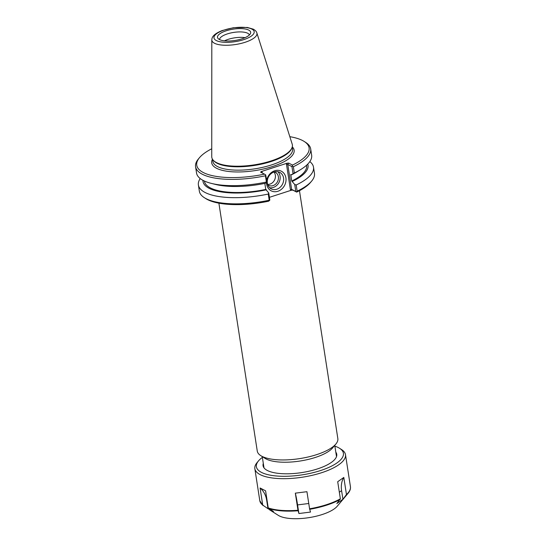 <?xml version="1.0" encoding="UTF-8"?>
<svg xmlns="http://www.w3.org/2000/svg" width="546" height="546" viewBox="0 0 546 546"><rect width="100%" height="100%" fill="white"/><g stroke="black" fill="none" stroke-linecap="round" stroke-linejoin="round"><path stroke-width="0.82" d="M299.467 190.704L337.844 438.609A40.766 13.923 171.2 0 1 335.865 444.035L332.616 447.904A36.684 12.531 171.2 0 1 300.061 461.022A36.684 12.531 171.2 0 1 265.063 458.367L260.797 455.657A40.766 13.923 171.2 0 1 257.268 451.085L218.891 203.18M269.417 197.331L291.216 190.267L292.799 190.117L296.696 192.11A56.845 19.417 -8.8 0 0 310.524 182.439L311.636 181.115A58.245 19.888 171.2 0 1 297.147 191.175L296.191 184.992L294.717 184.5L295.802 191.503L291.619 189.366L287.769 164.482L291.953 166.619L292.513 165.063L288.616 163.07L287.032 163.22L261.316 171.553L260.585 172.14L264.496 174.14A56.845 19.417 171.2 0 1 210.988 175.321A56.845 19.417 171.2 0 1 199.508 157.651A56.845 19.417 171.2 0 1 211.746 148.771M268.734 192.922L268.257 194.048L269.212 200.232A58.245 19.888 171.2 0 1 204.395 197.713L205.856 198.642A56.845 19.417 -8.8 0 0 268.687 201.187L269.82 199.925L268.734 192.922L265.759 189.435L264.824 183.395M335.865 444.035A40.766 13.923 171.2 0 1 299.686 458.606A40.766 13.923 171.2 0 1 260.797 455.657M276.802 189.237A9.296 7.903 -62.9 0 1 271.232 188.875A9.296 7.903 -62.9 0 1 268.427 177.006A9.296 7.903 -62.9 0 1 279.695 172.324A9.296 7.903 -62.9 0 1 283.524 181.115A9.296 7.903 -62.9 0 1 276.802 189.237M266.53 182.494A11.043 9.384 117.1 0 0 277.873 191.277A11.043 9.384 117.1 0 0 286.029 179.218A11.043 9.384 117.1 0 0 277.15 170.311A11.043 9.384 117.1 0 0 266.755 180.125M269.622 187.728A9.296 7.903 117.1 0 0 273.314 187.449A9.296 7.903 117.1 0 0 279.784 180.453A9.296 7.903 117.1 0 0 277.818 171.69M289.83 136.684A56.845 19.417 171.2 0 1 304.177 141.448A56.845 19.417 171.2 0 1 292.513 165.063M213.138 160.101L213.704 160.749A40.302 13.766 -8.8 0 0 254.306 165.465A40.302 13.766 -8.8 0 0 291.584 148.689L291.926 147.905A40.766 13.923 171.2 0 1 254.218 164.872A40.766 13.923 171.2 0 1 213.138 160.101A40.766 13.923 171.2 0 1 211.739 156.613L211.807 39.885A22.823 7.794 -8.8 0 0 235.585 44.513A22.823 7.794 -8.8 0 0 256.852 32.917C256.606 31.661 255.426 30.412 253.303 29.163L247.29 27.45L233.306 27.75L222.195 30.549C212.565 34.398 211.923 37.776 211.807 39.885M256.852 32.917L292.206 144.158A40.766 13.923 171.2 0 1 291.926 147.905M287.032 163.22L286.466 164.162L287.769 164.482L288.616 163.07M286.466 164.162L290.424 189.762L291.619 189.366L292.799 190.117M291.953 166.619L293.045 173.696L291.434 174.836L290.731 174.481L291.741 181.013L294.717 184.5M296.696 192.11L296.417 191.871L297.147 191.175M295.802 191.503L296.417 191.871M262.251 172.993L262.107 172.058L261.671 172.693M267.062 182.118L265.677 174.836L265.424 175.778L266.393 182.036L267.062 182.118L265.452 183.258A53.133 18.148 -8.8 0 1 215.465 184.418L211.282 183.374A58.245 19.888 -8.8 0 0 266.393 182.036M264.496 174.14L265.677 174.836M293.045 173.696L294.335 172.98L293.366 166.721A58.245 19.888 -8.8 0 0 310.681 148.915A58.245 19.888 -8.8 0 0 305.637 142.376L304.177 141.448M294.335 172.98A58.245 19.888 -8.8 0 0 300.73 169.526A58.245 19.888 -8.8 0 0 311.65 155.166L310.681 148.915M293.366 166.721L292.438 166.161M204.395 197.713A58.245 19.888 171.2 0 1 199.351 191.182L198.396 184.998A58.245 19.888 171.2 0 1 200.218 178.569M268.257 194.048A58.245 19.888 171.2 0 1 198.396 184.998M269.212 200.232L269.656 200.546M309.821 161.602A58.245 19.888 171.2 0 1 313.506 167.178L314.462 173.362A58.245 19.888 171.2 0 1 311.636 181.115M199.508 157.651L198.396 158.982A58.245 19.888 -8.8 0 0 195.57 166.735A58.245 19.888 -8.8 0 0 265.424 175.778M313.506 167.178A58.245 19.888 171.2 0 1 296.191 184.992M202.955 180.323A53.133 18.148 -8.8 0 0 266.462 189.796M245.045 37.66A15.097 5.153 -8.8 0 0 224.495 40.841M241.953 38.834A16.776 5.726 171.2 0 1 218.059 38.507A16.776 5.726 171.2 0 1 233.203 29.15A16.776 5.726 171.2 0 1 250.471 33.49A16.776 5.726 171.2 0 1 241.953 38.834M249.372 34.978A15.097 5.153 -8.8 0 0 233.708 32.412A15.097 5.153 -8.8 0 0 219.56 39.592M267.622 184.377A7.337 6.238 117.1 0 0 270.011 184.091A7.337 6.238 117.1 0 0 275.034 178.856A7.337 6.238 117.1 0 0 273.935 172.031M267.752 184.787A7.337 6.238 117.1 0 0 268.632 185.353A7.337 6.238 117.1 0 0 273.027 185.633A7.337 6.238 117.1 0 0 278.344 179.225A7.337 6.238 117.1 0 0 275.314 172.283A7.337 6.238 117.1 0 0 274.338 171.901M292.444 181.374A53.133 18.148 -8.8 0 0 307.753 164.1M291.741 181.013A51.693 17.656 -8.8 0 0 306.613 165.445L306.579 165.22M291.434 174.836A53.133 18.148 -8.8 0 0 297.065 171.785L300.73 169.526M195.57 166.735L196.54 172.986A58.245 19.888 -8.8 0 0 211.282 183.374M204.409 181.04L204.443 181.258A51.693 17.656 -8.8 0 0 265.759 189.435M342.929 499.262L336.827 503.542L340.356 498.812L337.708 481.715L343.816 477.436L346.457 494.533L342.929 499.262L341.591 490.642A23.294 17.998 -125 0 1 343.816 477.436M310.517 512.066L298.908 513.533L297.57 504.907A23.294 1.802 82.8 0 0 295.325 493.154L306.941 491.693L309.582 508.79L310.517 512.066M298.908 513.533L297.973 510.251L295.325 493.154M273.491 511.527L267.984 508.708L266.646 500.088A23.294 19.799 117.1 0 0 260.08 487.994L265.588 490.806L268.236 507.903L273.491 511.527M267.984 508.708L262.728 505.084L260.08 487.994M263.056 505.61L262.728 505.084A45.857 15.663 -8.8 0 1 259.794 500.662L254.845 468.707A45.857 15.663 -8.8 0 0 321.683 472.693A45.857 15.663 -8.8 0 0 345.488 454.675A45.857 15.663 -8.8 0 0 341.516 449.529L339.598 448.314A44.028 15.035 -8.8 0 0 334.889 446.164M269.471 509.746L278.269 515.335A32.03 10.94 -8.8 0 0 322.188 514.53A32.03 10.94 -8.8 0 0 337.257 506.203L348.048 493.345C349.938 491.12 350.73 488.882 350.43 486.629L345.488 454.675M262.373 457.391A44.028 15.035 -8.8 0 0 258.531 460.865L257.07 462.605A45.857 15.663 -8.8 0 0 254.845 468.707M258.531 460.865A44.028 15.035 -8.8 0 0 271.901 475.45A44.028 15.035 -8.8 0 0 320.557 470.55A44.028 15.035 -8.8 0 0 339.598 448.314M263.302 463.363A37.285 12.735 -8.8 0 0 266.284 469.874A37.285 12.735 -8.8 0 0 317.397 468.932A37.285 12.735 -8.8 0 0 334.937 459.247A37.285 12.735 -8.8 0 0 335.81 452.136M262.107 172.058L261.316 171.553M290.424 189.762L291.216 190.267M292.233 147.024L292.554 149.058A40.302 13.766 171.2 0 1 254.825 168.83A40.302 13.766 171.2 0 1 212.892 161.391L212.578 159.357M212.476 159.186A41.701 14.244 -8.8 0 0 255.105 170.598A41.701 14.244 -8.8 0 0 292.281 146.833M251.795 29.068A20.332 6.941 171.2 0 1 233.483 41.905A20.332 6.941 171.2 0 1 216.96 33.456A20.332 6.941 171.2 0 1 251.795 29.068M339.332 492.226L341.591 490.642M297.57 504.907L308.763 503.501M266.646 500.088L267.062 500.3M309.684 509.295A45.591 15.568 -8.8 0 0 326.597 505.187A45.591 15.568 -8.8 0 0 340.219 499.399M268.564 508.428A45.591 15.568 -8.8 0 0 298.075 510.756M346.328 495.12A45.591 15.568 -8.8 0 0 348.048 493.345M268.236 507.903A45.857 15.663 -8.8 0 0 297.973 510.251M309.582 508.79A45.857 15.663 -8.8 0 0 326.631 504.647A45.857 15.663 -8.8 0 0 340.356 498.812M346.457 494.533A45.857 15.663 -8.8 0 0 350.43 486.629M262.251 456.579L263.991 467.84M334.759 445.352L336.507 456.62M263.001 505.576L259.794 500.662"/></g></svg>
